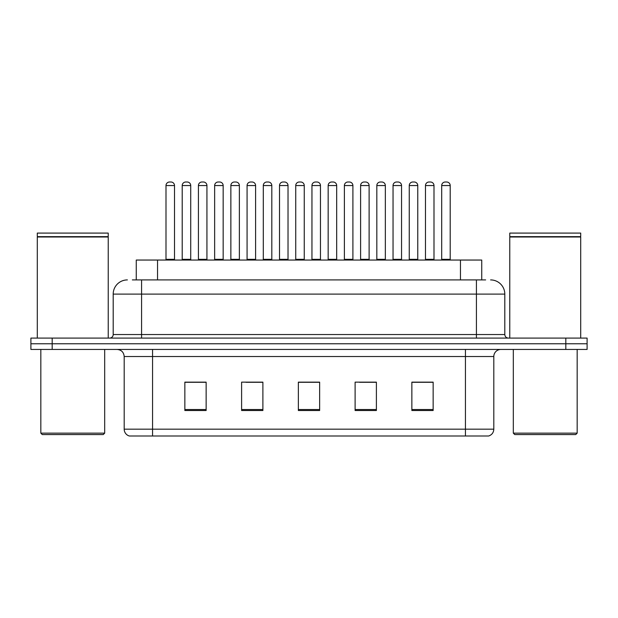 <?xml version="1.0" encoding="UTF-8"?>
<svg xmlns="http://www.w3.org/2000/svg" width="618" height="618" viewBox="0 0 618 618"><rect width="100%" height="100%" fill="white"/><g stroke="black" fill="none" stroke-linecap="round" stroke-linejoin="round"><path stroke-width="0.93" d="M136.261 279.915L136.261 260.047L481.739 260.047L481.739 279.915M488.344 435.991L465.431 435.991L465.431 429.178L493.805 429.178L493.805 356.532A7.092 7.092 0 0 1 500.904 349.44M488.135 435.991L129.301 435.991A7.092 7.092 0 0 1 124.195 429.178L124.195 356.532C123.77 352.221 121.406 349.858 117.096 349.44M52.182 338.085L587.1 338.085L587.1 343.762L30.9 343.762L30.9 349.44L52.182 349.44L52.182 343.762L30.9 343.762L30.9 338.085L52.182 338.085L52.182 343.762L587.1 343.762L587.1 349.44L52.182 349.44M433.148 410.522L433.148 382.14L411.866 382.14L411.866 410.522L433.148 410.522M376.393 410.522L376.393 382.14L355.111 382.14L355.111 410.522L376.393 410.522M206.134 410.522L206.134 382.14L184.852 382.14L184.852 410.522L206.134 410.522M262.889 410.522L262.889 382.14L241.607 382.14L241.607 410.522L262.889 410.522M319.645 410.522L319.645 382.14L298.355 382.14L298.355 410.522L319.645 410.522M452.67 435.991L165.33 435.991M424.411 382.287L418.834 382.287M262.233 382.287L256.655 382.287M246.018 382.287L262.889 382.287M197.366 382.287L191.789 382.287M375.759 382.287L370.182 382.287M359.537 382.287L376.393 382.287M310.885 382.287L305.307 382.287M319.645 382.287L298.355 382.287M206.134 382.287L184.852 382.287M433.148 382.287L411.866 382.287M132.677 279.915L485.648 279.915M132.352 279.915L141.576 279.915L141.576 294.098L113.194 294.098L113.194 334.539A3.546 3.546 0 0 1 109.649 338.085M127.385 279.915A14.191 14.191 0 0 0 113.194 294.098M490.615 279.915A14.191 14.191 0 0 1 504.806 294.098L504.806 334.539C505.014 336.694 506.196 337.876 508.351 338.085M190.723 185.554L182.21 185.554A3.546 3.546 0 0 1 185.755 182.009L187.177 182.009A3.546 3.546 0 0 1 190.723 185.554L190.723 259.336A0.711 0.711 0 0 0 191.433 260.047M182.21 185.554L182.21 259.336A0.711 0.711 0 0 1 181.499 260.047M165.995 185.554A3.546 3.546 0 0 1 169.541 182.009L170.954 182.009A3.546 3.546 0 0 1 174.508 185.554L165.995 185.554L165.995 259.336A0.711 0.711 0 0 1 165.284 260.047M174.508 185.554L174.508 259.336A0.711 0.711 0 0 0 175.211 260.047M185.755 182.009L187.177 182.009M214.647 185.554L214.647 259.336L223.16 259.336L223.16 185.554L214.647 185.554A3.546 3.546 0 0 1 218.193 182.009L219.614 182.009A3.546 3.546 0 0 1 223.16 185.554L223.16 259.336A0.711 0.711 0 0 0 223.87 260.047M214.647 259.336A0.711 0.711 0 0 1 213.936 260.047M246.373 260.047A0.711 0.711 0 0 0 247.076 259.336L247.076 185.554L247.076 259.336L255.597 259.336L255.597 185.554L247.076 185.554A3.546 3.546 0 0 1 250.63 182.009L252.044 182.009A3.546 3.546 0 0 1 255.597 185.554L255.597 259.336A0.711 0.711 0 0 0 256.3 260.047M288.027 185.554L279.514 185.554A3.546 3.546 0 0 1 283.059 182.009L284.481 182.009A3.546 3.546 0 0 1 288.027 185.554L288.027 259.336A0.711 0.711 0 0 0 288.737 260.047M279.514 185.554L279.514 259.336A0.711 0.711 0 0 1 278.803 260.047M311.951 185.554L311.951 259.336L320.464 259.336L320.464 185.554L311.951 185.554A3.546 3.546 0 0 1 315.497 182.009L316.918 182.009A3.546 3.546 0 0 1 320.464 185.554L320.464 259.336A0.711 0.711 0 0 0 321.175 260.047M311.951 259.336A0.711 0.711 0 0 1 311.24 260.047M198.424 185.554A3.546 3.546 0 0 1 201.978 182.009L203.392 182.009A3.546 3.546 0 0 1 206.937 185.554L198.424 185.554L198.424 259.336A0.711 0.711 0 0 1 197.714 260.047M206.937 185.554L206.937 259.336A0.711 0.711 0 0 0 207.648 260.047M230.862 185.554A3.546 3.546 0 0 1 234.407 182.009L235.829 182.009A3.546 3.546 0 0 1 239.375 185.554L230.862 185.554L230.862 259.336A0.711 0.711 0 0 1 230.151 260.047M239.375 185.554L239.375 259.336A0.711 0.711 0 0 0 240.085 260.047M263.299 185.554A3.546 3.546 0 0 1 266.845 182.009L268.266 182.009A3.546 3.546 0 0 1 271.812 185.554L263.299 185.554L263.299 259.336A0.711 0.711 0 0 1 262.588 260.047M271.812 185.554L271.812 259.336A0.711 0.711 0 0 0 272.523 260.047M218.193 182.009L219.614 182.009M250.63 182.009L252.044 182.009M283.059 182.009L284.481 182.009M315.497 182.009L316.918 182.009M103.26 434.57L42.248 434.57L40.834 433.148L104.681 433.148L103.26 434.57M40.834 349.44L40.834 433.148M104.681 349.44L104.681 433.148M37.289 236.995L108.227 236.995L37.289 236.995L37.289 338.085M108.227 236.995L108.227 338.085M107.872 236.64L37.636 236.64M108.227 236.285L108.227 233.086L37.289 233.086L37.289 236.285M575.752 434.57L514.74 434.57L513.319 433.148L577.166 433.148L575.752 434.57M513.319 349.44L513.319 433.148M577.166 349.44L577.166 433.148M509.773 236.995L580.711 236.995L509.773 236.995L509.773 338.085M580.711 236.995L580.711 338.085M580.364 236.64L510.128 236.64M580.711 236.285L580.711 233.086L509.773 233.086L509.773 236.285M295.736 185.554A3.546 3.546 0 0 1 299.282 182.009L300.703 182.009A3.546 3.546 0 0 1 304.249 185.554L295.736 185.554L295.736 259.336A0.711 0.711 0 0 1 295.025 260.047M304.249 185.554L304.249 259.336A0.711 0.711 0 0 0 304.96 260.047M344.388 185.554L344.388 259.336L352.901 259.336L352.901 185.554L344.388 185.554A3.546 3.546 0 0 1 347.934 182.009L349.355 182.009A3.546 3.546 0 0 1 352.901 185.554L352.901 259.336A0.711 0.711 0 0 0 353.612 260.047M344.388 259.336A0.711 0.711 0 0 1 343.678 260.047M385.338 185.554L376.825 185.554A3.546 3.546 0 0 1 380.371 182.009L381.785 182.009A3.546 3.546 0 0 1 385.338 185.554L385.338 259.336A0.711 0.711 0 0 0 386.041 260.047M376.825 185.554L376.825 259.336A0.711 0.711 0 0 1 376.115 260.047M417.768 185.554L409.255 185.554A3.546 3.546 0 0 1 412.809 182.009L414.222 182.009A3.546 3.546 0 0 1 417.768 185.554L417.768 259.336A0.711 0.711 0 0 0 418.479 260.047M409.255 185.554L409.255 259.336A0.711 0.711 0 0 1 408.552 260.047M450.205 185.554L441.692 185.554A3.546 3.546 0 0 1 445.238 182.009L446.66 182.009A3.546 3.546 0 0 1 450.205 185.554L450.205 259.336A0.711 0.711 0 0 0 450.916 260.047M441.692 185.554L441.692 259.336A0.711 0.711 0 0 1 440.982 260.047M328.166 185.554A3.546 3.546 0 0 1 331.719 182.009L333.133 182.009A3.546 3.546 0 0 1 336.679 185.554L328.166 185.554L328.166 259.336A0.711 0.711 0 0 1 327.463 260.047M336.679 185.554L336.679 259.336A0.711 0.711 0 0 0 337.389 260.047M360.603 185.554A3.546 3.546 0 0 1 364.149 182.009L365.57 182.009A3.546 3.546 0 0 1 369.116 185.554L360.603 185.554L360.603 259.336A0.711 0.711 0 0 1 359.892 260.047M369.116 185.554L369.116 259.336A0.711 0.711 0 0 0 369.827 260.047M393.04 185.554A3.546 3.546 0 0 1 396.586 182.009L398.007 182.009A3.546 3.546 0 0 1 401.553 185.554L393.04 185.554L393.04 259.336A0.711 0.711 0 0 1 392.33 260.047M401.553 185.554L401.553 259.336A0.711 0.711 0 0 0 402.264 260.047M425.478 185.554A3.546 3.546 0 0 1 429.023 182.009L430.445 182.009A3.546 3.546 0 0 1 433.99 185.554L425.478 185.554L425.478 259.336A0.711 0.711 0 0 1 424.767 260.047M433.99 185.554L433.99 259.336A0.711 0.711 0 0 0 434.701 260.047M347.934 182.009L349.355 182.009M380.371 182.009L381.785 182.009M412.809 182.009L414.222 182.009M157.544 279.915L157.544 260.047M460.456 279.915L460.456 260.047M465.431 349.44L465.431 356.532L124.195 356.532M493.805 356.532L465.431 356.532L465.431 429.178L152.569 429.178L152.569 435.991M124.195 429.178L152.569 429.178L152.569 349.44M565.818 349.44L565.818 338.085M319.645 409.533L298.355 409.533M262.889 409.533L241.607 409.533M206.134 409.533L184.852 409.533M376.393 409.533L355.111 409.533M433.148 409.533L411.866 409.533M141.576 338.085L141.576 334.539L504.806 334.539M113.194 334.539L141.576 334.539L141.576 294.098L476.424 294.098L476.424 338.085M504.806 294.098L476.424 294.098L476.424 279.915M182.21 259.336L190.723 259.336M165.995 259.336L174.508 259.336M279.514 259.336L288.027 259.336M198.424 259.336L206.937 259.336M230.862 259.336L239.375 259.336M263.299 259.336L271.812 259.336M295.736 259.336L304.249 259.336M376.825 259.336L385.338 259.336M409.255 259.336L417.768 259.336M441.692 259.336L450.205 259.336M328.166 259.336L336.679 259.336M360.603 259.336L369.116 259.336M393.04 259.336L401.553 259.336M425.478 259.336L433.99 259.336M488.699 435.991C491.913 434.848 493.612 432.577 493.805 429.178"/></g></svg>
